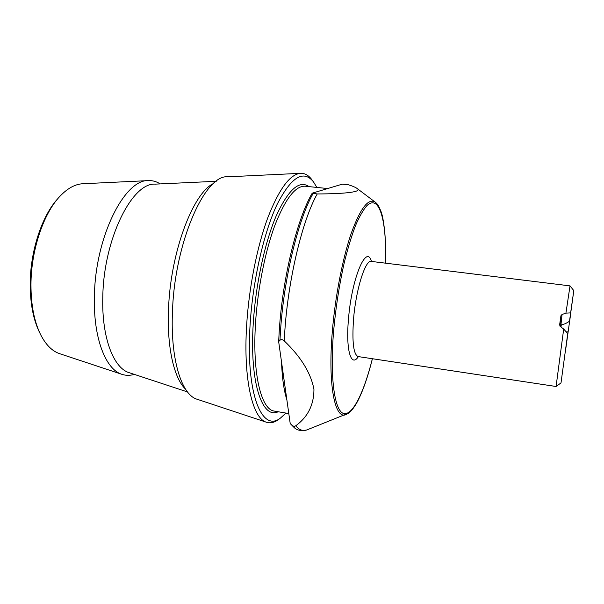 <?xml version="1.0" encoding="UTF-8"?>
<svg xmlns="http://www.w3.org/2000/svg" width="604" height="604" viewBox="0 0 604 604"><rect width="100%" height="100%" fill="white"/><g stroke="black" fill="none" stroke-linecap="round" stroke-linejoin="round"><path stroke-width="0.91" d="M316.858 187.429L313.468 181.864C303.382 169.392 291.234 176.964 277.017 204.575C263.767 232.578 252.721 281.056 250.056 325.329C245.586 394.706 262.279 433.242 280.754 417.809L285.926 413.076M312.17 180.113L311.664 179.433C308.531 175.334 304.96 173.288 300.966 173.303C290.23 173.854 279.146 188.735 267.723 217.953C257.032 246.877 248.886 287.957 246.628 325.533C243.223 379.795 252.691 418.557 266.447 422.241C270.267 423.487 274.239 422.626 278.353 419.667L279.871 418.489M300.377 173.333L227.791 176.813C205.186 174.08 174.632 242.249 172.472 311.528C170.298 359.508 181.623 394.842 196.957 399.199L266.447 422.241M160.173 183.91C156.64 181.608 152.85 180.498 148.81 180.588C124.734 178.656 95.002 237.191 94.398 296.783C93.28 338.127 105.723 369.527 121.948 374.337C125.957 375.665 130.049 375.673 134.231 374.359M148.123 180.626L83.118 183.737C75.341 184.001 67.588 188.214 59.849 196.383C43.413 213.582 30.993 250.539 30.963 284.801C30.985 305.058 34.224 321.706 40.664 334.744C45.866 344.831 52.163 351.135 59.554 353.65L121.948 374.337M57.992 198.474C42.121 215.371 30.223 251.022 30.2 284.076C30.23 303.759 33.379 319.954 39.653 332.661L39.872 333.106M567.737 333.567L561.003 382.936L567.737 333.567L563.691 329.052L556.08 386.477M565.246 352.124L570.584 314.541L568.138 331.853L566.205 331.845M560.927 325.02L559.878 326.062L560.92 315.764L562.03 314.488L565.933 313.129L570.621 312.872L569.519 321.283L565.382 323.676L560.927 325.02L562.03 314.488M560.165 326.402L560.301 325.367M312.2 193.189L317.213 193.952C343.88 193.884 363.004 192.057 357.017 188.418C355.19 187.149 352.094 185.866 347.708 184.552L342.211 184.182L312.2 193.189C297.206 218.618 282.642 277.425 279.267 330.562L278.655 341.57L290.214 423.547L293.68 427.096M290.214 423.547L291.8 425.095C293.257 426.371 294.571 426.598 295.733 425.782C307.889 416.956 313.952 404.756 313.937 389.18C310.766 372.849 300.86 356.753 284.235 340.905C282.634 339.448 281.215 339.229 279.969 340.263L278.655 341.57M570.168 316.76L569.519 321.283M570.199 316.73L573.8 290.622L570.621 312.872M565.306 352.17L568.138 331.853M573.8 290.622L570.017 285.881L565.933 313.129M563.691 329.052L560.323 326.53L559.621 324.899L560.92 315.764M216.247 181.298L155.258 184.137C132.133 182.234 103.51 239.244 102.793 297.198C101.623 337.462 113.507 368.07 129.12 372.668L129.392 372.759M371.468 261.434C366.477 243.397 351.588 278.414 348.455 319.365C345.684 350.433 351.135 367.919 358.383 356.609M570.017 285.881L371.286 261.411C365.48 259.32 355.899 289.414 353.551 319.063C351.973 341.992 353.491 354.495 358.096 356.564L556.065 386.492L561.003 382.936M385.556 263.17C386.613 239.833 383.404 216.738 380.973 211.423C377.726 203.337 376.526 203.405 375.333 202.234C368.5 197.682 360.475 208.033 351.249 233.287C342.596 258.429 335.107 296.987 332.268 332.132C327.829 385.284 334.926 419.606 345.873 414.661L346.568 414.389M385.518 263.163C386.809 221.638 379.599 193.34 366.809 205.738C363.132 210.041 359.342 216.708 355.446 225.745C351.558 236.058 347.874 248.176 344.393 262.106C339.327 284.514 335.711 307.783 333.536 331.921C329.784 378.232 334.654 411.007 343.57 413.468C352.51 416.065 364.001 392.351 372.374 358.723M327.466 188.523L305.413 186.243C295.779 185.428 285.684 198.218 275.137 224.635C265.277 250.781 257.666 288.576 255.522 323.2C252.223 373.906 261.245 409.625 274.239 411.075L288.81 413.566M281.509 361.788C282.121 377.862 283.91 390.539 286.87 399.818M309.014 186.613C299.267 179.773 288.304 189.603 276.119 216.089C264.756 242.604 255.628 284.771 253.265 323.329C249.399 382.709 262.279 419.584 278.157 411.747M213.552 183.488C192.925 193.016 170.313 252.615 168.508 309.573C166.863 347.594 174.126 378.406 185.481 389.104M313.091 193.522C298.217 219.501 283.888 278.104 280.498 330.992L279.969 340.263M317.213 193.952C302.483 219.984 288.229 278.678 284.778 331.619L284.235 340.905M295.733 425.782C299.131 429.95 302.861 431.324 306.915 429.912L307.844 429.542M291.8 425.095L293.876 427.262C296.806 430.358 301.154 431.241 306.915 429.912L348.719 413.113C352.011 410.426 355.197 406.054 358.278 399.999C363.442 389.535 368.153 375.779 372.411 358.731M560.988 327.021L561.305 324.899M560.187 326.417L560.346 325.329M370.546 261.154L371.181 261.404M280.754 417.809L278.353 419.667M129.12 372.668L187.497 391.936M285.299 389.414L285.163 388.651M283.729 378.081L283.812 378.882M375.333 202.234L357.017 188.418M313.468 181.864L311.664 179.433M358.096 356.564L357.477 356.609"/></g></svg>
